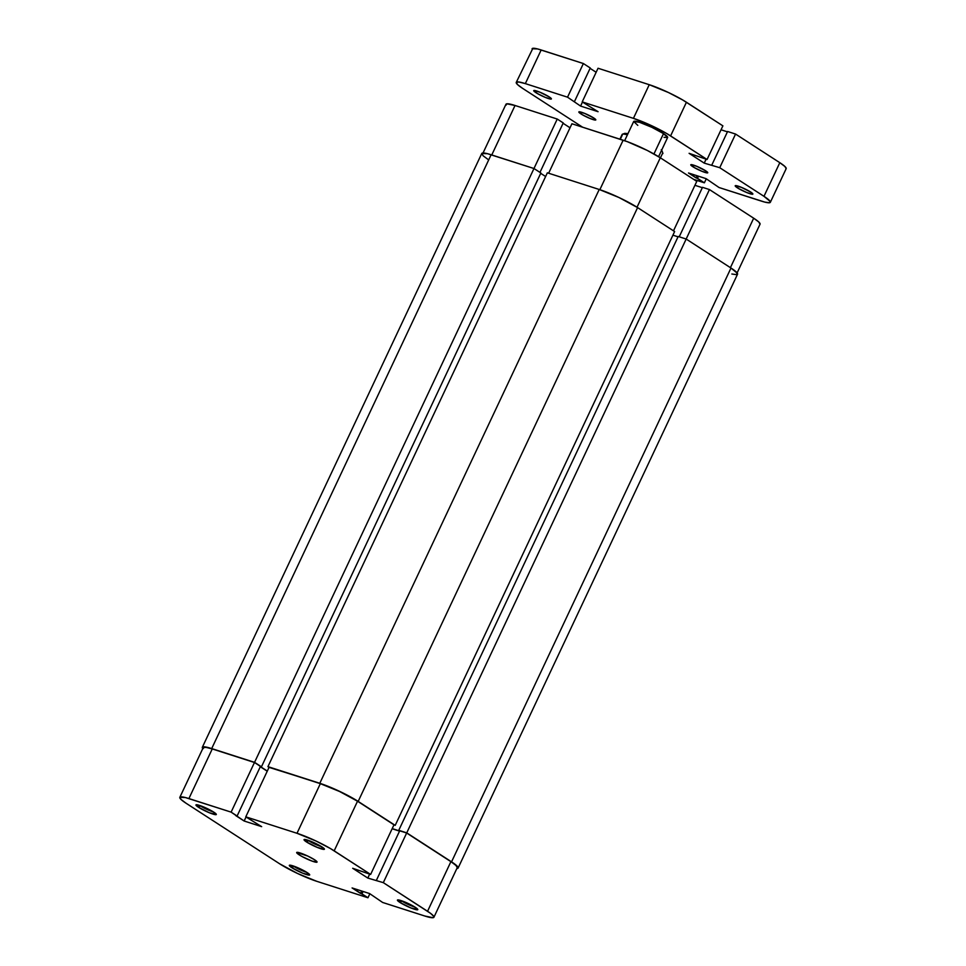 <?xml version="1.0" encoding="UTF-8"?>
<svg xmlns="http://www.w3.org/2000/svg" width="966" height="966" viewBox="0 0 966 966"><rect width="100%" height="100%" fill="white"/><g stroke="black" fill="none" stroke-linecap="round" stroke-linejoin="round"><path stroke-width="1.45" d="M293.869 866.405A9.382 1.244 -154.8 0 0 306.777 872.334A9.382 1.244 25.2 0 1 293.869 866.405L293.869 866.405A9.382 1.244 25.2 0 1 293.205 865.947A9.382 1.244 -154.8 0 0 293.869 866.405L291.792 867.673L293.869 866.405M307.236 872.636A11.254 1.497 25.2 0 1 309.688 874.725A11.254 1.497 25.2 0 1 303.421 873.469A11.254 1.497 25.2 0 1 291.792 867.673L302.72 873.192L309.688 874.955L305.787 871.743L296.308 867.118L289.679 865.186L291.792 867.673A11.254 1.497 25.2 0 1 289.51 865.222A11.254 1.497 25.2 0 1 296.912 867.359A11.254 1.497 25.2 0 1 307.236 872.636M200.493 805.97A9.382 1.244 -154.8 0 0 213.389 811.899A9.382 1.244 25.2 0 1 200.493 805.97L200.493 805.97A9.382 1.244 25.2 0 1 199.829 805.523A9.382 1.244 -154.8 0 0 200.493 805.97L198.416 807.238L200.493 805.97M213.86 812.201A11.254 1.497 25.2 0 1 216.312 814.29A11.254 1.497 25.2 0 1 210.033 813.034A11.254 1.497 25.2 0 1 198.416 807.238L209.344 812.756L216.312 814.519L212.411 811.307L202.932 806.682L196.303 804.75L198.416 807.238A11.254 1.497 25.2 0 1 196.134 804.787A11.254 1.497 25.2 0 1 203.536 806.924A11.254 1.497 25.2 0 1 213.86 812.201M401.965 901.121A9.382 1.244 -154.8 0 0 414.861 907.05A9.382 1.244 25.2 0 1 401.965 901.121L401.965 901.121A9.382 1.244 25.2 0 1 401.301 900.674A9.382 1.244 -154.8 0 0 401.965 901.121L399.888 902.389L401.965 901.121M415.332 907.352A11.254 1.497 25.2 0 1 417.783 909.441A11.254 1.497 25.2 0 1 411.504 908.185A11.254 1.497 25.2 0 1 399.888 902.389L410.816 907.907L417.783 909.67L413.883 906.458L404.404 901.833L397.775 899.901L399.888 902.389A11.254 1.497 25.2 0 1 397.606 899.938A11.254 1.497 25.2 0 1 405.008 902.075A11.254 1.497 25.2 0 1 415.332 907.352M308.589 840.686A9.382 1.244 -154.8 0 0 321.485 846.627A9.382 1.244 25.2 0 1 308.589 840.686L308.589 840.686A9.382 1.244 25.2 0 1 307.913 840.239A9.382 1.244 -154.8 0 0 308.589 840.686L306.5 841.954L308.589 840.686M321.944 846.916A11.254 1.497 25.2 0 1 324.407 849.005A11.254 1.497 25.2 0 1 318.128 847.75A11.254 1.497 25.2 0 1 306.5 841.954L317.44 847.472L324.407 849.235L320.495 846.023L311.016 841.398L304.387 839.466L306.5 841.954A11.254 1.497 25.2 0 1 304.218 839.502A11.254 1.497 25.2 0 1 311.62 841.64A11.254 1.497 25.2 0 1 321.944 846.916M299.146 854.813L300.04 852.93L299.146 854.813L302.286 856.649L311.909 861.044L317.041 862.095A11.254 1.497 25.2 0 1 310.134 860.356A11.254 1.497 25.2 0 1 299.146 854.813A11.254 1.497 25.2 0 1 296.683 852.507L299.146 854.813M314.59 859.776A11.254 1.497 25.2 0 1 317.053 862.083L314.59 859.776L307.611 855.997L296.695 852.483A11.254 1.497 25.2 0 1 303.614 854.234A11.254 1.497 25.2 0 1 314.59 859.776M457.244 867.661L455.976 865.427L450.905 861.648L406.662 833.018L383.309 882.646L427.552 911.276L450.905 861.648L406.662 833.018L383.309 882.646L430.534 913.329L433.758 916.396L433.01 917.7L424.835 916.022L382.633 902.461L369.592 893.562L352.095 887.947L367.961 897.752L316.751 881.306L297.6 873.505L279.572 863.749L186.184 803.314L181.113 799.534L179.845 797.3L185.339 797.53L231.115 812.128L244.144 821.015L261.653 826.642L245.787 816.838L269.128 767.209L320.35 783.655L296.997 833.284L245.787 816.838L296.997 833.284L316.148 841.084L330.432 848.546L370.63 874.435L352.687 868.277L367.805 878.058L383.309 882.646L367.805 878.058L369.652 874.121L367.805 878.058L352.687 868.277L370.63 874.435L393.983 824.819L357.529 801.212L339.501 791.456L320.35 783.655L269.128 767.209L245.787 816.838L261.653 826.642L244.144 821.015L246.04 817.007L244.144 821.015L235.704 815.558L237.117 816.004L260.47 766.376L254.469 762.5L212.254 748.94L205.939 747.334L203.198 747.672L203.331 748.565M433.915 917.253L457.268 867.625A29.077 3.852 -154.8 0 0 450.905 861.648L427.552 911.276A29.077 3.852 25.2 0 1 433.915 917.253A29.077 3.852 25.2 0 1 424.835 916.022L382.633 902.461L369.592 893.562L352.095 887.947L360.547 893.417L361.67 891.014L360.547 893.417L361.96 893.864L363.083 891.473L361.96 893.864L367.961 897.752L369.857 893.731L367.961 897.752L316.751 881.306A29.077 3.852 25.2 0 1 279.572 863.749L186.184 803.314A29.077 3.852 25.2 0 1 179.833 797.336A29.077 3.852 25.2 0 1 188.901 798.568L212.254 748.94L254.469 762.5L231.115 812.128L188.901 798.568L212.254 748.94A29.077 3.852 -154.8 0 0 203.186 747.708L179.833 797.336M406.662 833.018L399.707 830.784L376.354 880.412L399.707 830.784L406.662 833.018M399.55 831.134L392.136 828.743L399.55 831.134M267.244 771.23L260.301 766.738L267.244 771.23M393.983 824.819L357.529 801.212L334.176 850.841L370.63 874.435L393.983 824.819M254.469 762.5L260.47 766.376L237.117 816.004L231.115 812.128L254.469 762.5M334.176 850.841L357.529 801.212A29.077 3.852 -154.8 0 0 320.35 783.655L296.997 833.284A29.077 3.852 25.2 0 1 334.176 850.841M491.126 154.753A30.006 3.973 -154.8 0 0 481.768 153.497L487.456 153.691L533.981 168.519L254.553 762.343L211.699 748.578L491.126 154.753L533.981 168.519L540.875 172.986L261.448 766.799L254.553 762.343L533.981 168.519L540.875 172.986L261.448 766.799L260.422 766.473L254.553 762.343L211.699 748.578L491.126 154.753M202.763 748.602A30.006 3.973 25.2 0 1 202.329 747.31A30.006 3.973 25.2 0 1 211.699 748.578L203.258 746.851L202.353 747.273L202.763 748.602M540.706 173.337L545.621 176.512L540.706 173.337M267.316 771.073L260.373 766.569L267.316 771.073M269.055 767.366L267.932 766.642L547.36 172.817L599.222 189.481L319.794 783.293L267.932 766.642L547.36 172.817L599.222 189.481L319.794 783.293A30.006 3.973 25.2 0 1 358.169 801.418L637.596 207.605A30.006 3.973 -154.8 0 0 599.222 189.481L618.989 197.523L637.596 207.605L358.169 801.418L395.191 825.375L674.618 231.562L637.596 207.605L674.618 231.562L395.191 825.375L354.305 799.051L339.561 791.347L319.794 783.293L269.055 767.366M392.208 828.587L399.622 830.977L392.208 828.587M678.035 236.827L672.916 235.173L678.035 236.827M399.67 830.881L398.765 830.301L678.204 236.477L398.765 830.301L406.746 832.861L686.174 239.037L678.204 236.477L686.174 239.037L406.746 832.861L451.545 861.853L730.984 268.029L686.174 239.037L730.984 268.029L451.545 861.853A30.006 3.973 25.2 0 1 458.113 868.023A30.006 3.973 25.2 0 1 456.846 868.519L458.089 868.06L457.956 867.142L451.545 861.853L406.746 832.861L399.67 830.881M458.113 868.023L737.541 274.199A30.006 3.973 -154.8 0 0 730.984 268.029L737.396 273.318L736.623 274.67L731.854 274.006M488.325 159.656L483.097 155.755L481.78 153.449L202.329 747.31M696.776 181.367L660.309 157.772L637.029 207.231L660.309 157.772L647.377 150.491L627.357 141.676L571.92 123.757L548.64 173.228L571.92 123.757L623.13 140.215L599.85 189.686L623.13 140.215A29.077 3.852 -154.8 0 1 660.309 157.772L696.776 181.367L673.495 230.826L696.776 181.367M482.614 153.896L505.967 104.268A29.077 3.852 -154.8 0 1 515.035 105.487L557.249 119.047L563.25 122.936L539.97 172.395L563.25 122.936L557.249 119.047L533.969 168.519L557.249 119.047L515.035 105.487L491.766 154.958L515.035 105.487L506.86 103.809L506.112 105.125M760.025 224.209L758.769 221.987L753.685 218.207L709.442 189.565L702.499 187.332L679.219 236.803L702.499 187.332L709.442 189.565L686.162 239.037L709.442 189.565L753.685 218.207L730.417 267.667L753.685 218.207A29.077 3.852 -154.8 0 1 760.049 224.172L736.696 273.801M702.33 187.682L694.916 185.303L702.33 187.682M570.025 127.778L563.081 123.286L570.025 127.778M620.305 139.297L622.261 135.131A22.508 2.983 25.2 0 1 622.49 134.177A22.508 2.983 25.2 0 1 627.393 134.866A22.508 2.983 -154.8 0 0 622.14 134.455L619.918 139.176M662.869 153.618A22.508 2.983 -154.8 0 0 662.748 152.942L660.43 157.856L662.748 152.942A22.508 2.983 25.2 0 1 662.857 153.171L661.952 150.732M628.009 133.574L624.785 133.393M662 150.974L661.263 149.778M664.065 137.353L667.615 137.498A18.752 2.487 -154.8 0 0 663.521 133.622L653.946 153.968L663.521 133.622L651.893 127.331L639.54 122.296L633.696 121.487L637.789 125.363M580.892 113.867A9.382 1.244 25.2 0 1 578.839 111.935A9.382 1.244 25.2 0 1 584.611 113.384A9.382 1.244 25.2 0 1 593.764 117.997L584.647 113.396L578.839 111.923L582.1 114.604L589.997 118.468L595.515 120.074L593.764 117.997A9.382 1.244 25.2 0 1 595.805 119.917A9.382 1.244 25.2 0 1 590.045 118.48A9.382 1.244 25.2 0 1 580.892 113.867L581.629 112.285L580.892 113.867M692.839 166.707A9.382 1.244 25.2 0 1 690.787 164.775A9.382 1.244 25.2 0 1 696.558 166.224A9.382 1.244 25.2 0 1 705.699 170.837L696.595 166.237L690.787 164.763L694.047 167.444L701.944 171.308L707.462 172.914L705.699 170.837A9.382 1.244 25.2 0 1 707.752 172.769A9.382 1.244 25.2 0 1 701.98 171.32A9.382 1.244 25.2 0 1 692.839 166.707L693.576 165.138L692.839 166.707M737.336 187.778A9.757 1.292 25.2 0 1 735.211 185.774A9.757 1.292 25.2 0 1 741.212 187.271A9.757 1.292 25.2 0 1 750.727 192.077L741.248 187.295L735.211 185.762L738.604 188.551L746.815 192.56L752.562 194.226L750.727 192.077A9.757 1.292 25.2 0 1 752.864 194.081A9.757 1.292 25.2 0 1 746.863 192.584A9.757 1.292 25.2 0 1 737.336 187.778L738.109 186.136L737.336 187.778M535.864 92.627A9.757 1.292 25.2 0 1 533.739 90.623A9.757 1.292 25.2 0 1 539.74 92.12A9.757 1.292 25.2 0 1 549.256 96.926L539.777 92.144L533.739 90.611L537.132 93.4L545.343 97.409L551.091 99.075L549.256 96.926A9.757 1.292 25.2 0 1 551.393 98.93A9.757 1.292 25.2 0 1 545.392 97.433A9.757 1.292 25.2 0 1 535.864 92.627L536.637 90.985L535.864 92.627M522.618 88.365L517.534 84.585L516.279 82.364L519.008 82.025L525.335 83.619L567.537 97.18L580.578 106.079L598.075 111.694L582.208 101.889L633.418 118.347L652.569 126.135L666.854 133.598L707.064 159.499L689.108 153.328L704.226 163.121L719.73 167.698L763.973 196.327L770.192 201.447L769.443 202.763L764.818 202.111L719.054 187.525L706.025 178.625L688.517 172.999L704.383 182.816L693.697 179.374L704.383 182.816L706.279 178.795L704.383 182.816L697.5 178.348L698.503 176.21L697.5 178.348L696.075 177.901L697.09 175.752L696.075 177.901L688.517 172.999L706.025 178.625L719.054 187.525L761.268 201.073A29.077 3.852 25.2 0 0 770.337 202.305A29.077 3.852 25.2 0 0 763.973 196.327L779.816 162.686L735.561 134.057L727.591 131.497L711.761 165.138L727.591 131.497L735.561 134.057L719.73 167.698L735.561 134.057L779.816 162.686L763.973 196.327L719.73 167.698L704.226 163.121L706.086 159.185L704.226 163.121L689.108 153.328L707.064 159.499L722.894 125.858L686.428 102.251A29.077 3.852 -154.8 0 0 649.249 84.694L633.418 118.347L582.208 101.889L598.039 68.248L649.249 84.694L633.418 118.347A29.077 3.852 25.2 0 1 670.597 135.904L686.428 102.251L670.597 135.904L707.064 159.499L722.894 125.858L682.684 99.957L668.4 92.494L649.249 84.694L598.039 68.248L582.208 101.889L598.075 111.694L580.578 106.079L567.537 97.18L525.335 83.619L541.165 49.978A29.077 3.852 -154.8 0 0 532.085 48.747L537.603 48.94L583.367 63.539L567.537 97.18L583.367 63.539L590.262 67.994L574.432 101.635L590.262 67.994L583.367 63.539L541.165 49.978L525.335 83.619A29.077 3.852 25.2 0 0 516.255 82.4A29.077 3.852 25.2 0 0 522.618 88.365L582.607 127.198L522.618 88.365M658.583 156.685L667.627 137.474L663.521 133.622A18.752 2.487 -154.8 0 0 645.216 124.397A18.752 2.487 -154.8 0 0 633.684 121.511L624.64 140.71M590.093 68.344L596.143 72.269L590.093 68.344M582.462 102.058L580.578 106.079L582.462 102.058M727.422 131.835L721.047 129.782L727.422 131.835M786.167 168.664A29.077 3.852 -154.8 0 0 779.816 162.686L784.887 166.466L786.155 168.7L770.337 202.305M532.242 49.604L516.255 82.4M624.954 133.32L622.49 134.177"/></g></svg>
